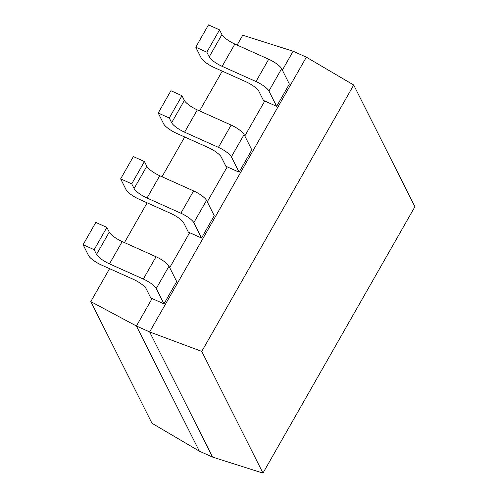 <?xml version="1.0" encoding="UTF-8"?>
<svg xmlns="http://www.w3.org/2000/svg" width="498" height="498" viewBox="0 0 498 498"><rect width="100%" height="100%" fill="white"/><g stroke="black" fill="none" stroke-linecap="round" stroke-linejoin="round"><path stroke-width="0.75" d="M83.091 244.717L95.809 222.425L106.877 227.387L109.255 232.112A12.338 3.131 -150.3 0 0 122.197 241.574L156.042 256.763A12.338 3.131 29.7 0 1 168.984 266.225L176.697 281.575L163.985 303.867L156.266 288.516A12.338 3.131 -150.3 0 0 143.324 279.054L109.479 263.865A12.338 3.131 29.7 0 1 96.537 254.403L94.166 249.685L83.091 244.717L88.557 255.574A12.338 3.131 -150.3 0 0 101.499 265.042L133.203 279.266A12.338 3.131 29.7 0 1 146.144 288.728L150.794 297.985L152.095 298.532L136.415 326.003L199.343 451.151L212.565 457.083L262.963 473.1L414.909 206.72L353.711 85.021L306.363 57.17L293.141 51.238L282.366 70.137M199.343 451.151L151.996 423.294L90.798 301.595L109.585 268.671M237.123 45.069L242.744 35.215L293.141 51.238M222.251 71.146L199.567 110.911M184.696 136.987L162.012 176.753M147.14 202.829L124.456 242.588M306.363 57.17L149.637 331.936L136.415 326.003L90.798 301.595M120.647 178.875L133.364 156.584L144.432 161.551L146.81 166.27A12.338 3.131 -150.3 0 0 159.752 175.738L193.598 190.921A12.338 3.131 29.7 0 1 206.539 200.383L214.252 215.734L201.541 238.025L193.822 222.674A12.338 3.131 -150.3 0 0 180.88 213.212L147.035 198.03A12.338 3.131 29.7 0 1 134.093 188.561L131.721 183.843L120.647 178.875L126.112 189.738A12.338 3.131 -150.3 0 0 139.054 199.2L170.758 213.424A12.338 3.131 29.7 0 1 183.7 222.886L188.35 232.143L189.651 232.691L169.706 267.663M158.202 113.034L170.92 90.742L181.988 95.709L184.366 100.428A12.338 3.131 -150.3 0 0 197.308 109.896L231.147 125.079A12.338 3.131 29.7 0 1 244.095 134.541L251.807 149.892L239.096 172.184L231.377 156.833A12.338 3.131 -150.3 0 0 218.435 147.371L184.59 132.188A12.338 3.131 29.7 0 1 171.648 122.72L169.276 118.001L158.202 113.034L163.668 123.896A12.338 3.131 -150.3 0 0 176.609 133.358L208.313 147.582A12.338 3.131 29.7 0 1 221.255 157.051L225.905 166.301L227.206 166.849L207.261 201.821M195.758 47.192L208.475 24.9L219.543 29.868L221.921 34.592A12.338 3.131 -150.3 0 0 234.863 44.054L268.702 59.237A12.338 3.131 29.7 0 1 281.644 68.705L289.363 84.05L276.651 106.342L268.932 90.997A12.338 3.131 -150.3 0 0 255.991 81.529L222.145 66.346A12.338 3.131 29.7 0 1 209.204 56.884L206.832 52.159L195.758 47.192L201.223 58.054A12.338 3.131 -150.3 0 0 214.165 67.516L245.869 81.74A12.338 3.131 29.7 0 1 258.811 91.209L263.461 100.459L264.762 101.007L244.811 135.979M264.762 101.007L276.651 106.342M227.206 166.849L239.096 172.184M189.651 232.691L201.541 238.025M152.095 298.532L163.985 303.867M353.711 85.021L201.771 351.401L149.637 331.936L212.565 457.083M262.963 473.1L201.771 351.401M106.877 227.387L94.166 249.685M144.432 161.551L131.721 183.843M181.988 95.709L169.276 118.001M219.543 29.868L206.832 52.159M156.266 288.516L168.984 266.225M143.324 279.054L156.042 256.763M122.197 241.574L109.479 263.865M109.255 232.112L96.537 254.403M193.822 222.674L206.539 200.383M180.88 213.212L193.598 190.921M159.752 175.738L147.035 198.03M146.81 166.27L134.093 188.561M231.377 156.833L244.095 134.541M218.435 147.371L231.147 125.079M197.308 109.896L184.59 132.188M184.366 100.428L171.648 122.72M268.932 90.997L281.644 68.705M255.991 81.529L268.702 59.237M234.863 44.054L222.145 66.346M221.921 34.592L209.204 56.884"/></g></svg>
